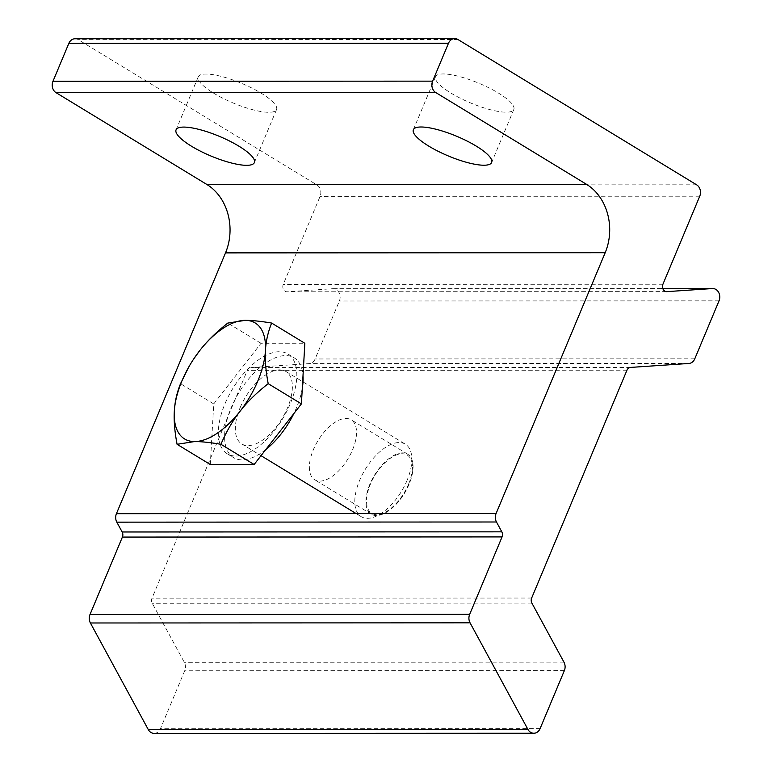<?xml version="1.0" encoding="UTF-8"?>
<svg xmlns="http://www.w3.org/2000/svg" width="772" height="772" viewBox="0 0 772 772"><rect width="100%" height="100%" fill="white"/><g stroke="black" fill="none" stroke-linecap="round" stroke-linejoin="round"><path stroke-width="0.58" stroke-dasharray="3.86 2.9" d="M408.552 484.198A34.103 17.023 -58.7 0 0 412.354 465.487A34.103 17.023 -58.7 0 0 390.429 458.211A34.103 17.023 -58.7 0 0 366.825 496.985A34.103 17.023 -58.7 0 0 383.356 513.119A34.103 17.023 -58.7 0 0 408.552 484.198M407.047 480.435A42.431 21.182 121.3 0 1 375.694 516.42A42.431 21.182 121.3 0 1 361.248 516.69A42.431 21.182 121.3 0 1 359.588 480.454A42.431 21.182 121.3 0 1 405.377 444.199A42.431 21.182 121.3 0 1 411.775 457.159A42.431 21.182 121.3 0 1 407.047 480.435M240.121 407.732A42.431 21.182 121.3 0 1 285.91 371.477A42.431 21.182 121.3 0 1 287.58 407.712A42.431 21.182 121.3 0 1 241.781 443.968A42.431 21.182 121.3 0 1 240.121 407.732M188.484 367.511L193.415 359.395M210.293 464.522L213.728 403.92L261.004 343.299L304.843 343.279M261.004 343.299L227.798 323.082M290.214 403.881A58.392 29.143 121.3 0 1 227.209 453.772A58.392 29.143 121.3 0 1 224.913 403.91A58.392 29.143 121.3 0 1 287.927 354.02A58.392 29.143 121.3 0 1 290.214 403.881M213.728 403.92L180.523 383.703M302.296 388.142A58.392 29.143 121.3 0 1 296.496 407.712A58.392 29.143 121.3 0 1 293.833 413.599M265.732 449.622A58.392 29.143 121.3 0 1 233.491 457.593A58.392 29.143 121.3 0 1 231.195 407.732A58.392 29.143 121.3 0 1 294.209 357.851A58.392 29.143 121.3 0 1 303 375.655M213.67 93.18A42.431 10.702 -157.3 0 0 253.071 109.817A42.431 10.702 -157.3 0 0 276.55 109.547A42.431 10.702 -157.3 0 0 241.53 83.299A42.431 10.702 -157.3 0 0 198.25 76.795A42.431 10.702 -157.3 0 0 213.67 93.18M450.954 93.084A42.431 10.702 -157.3 0 0 490.355 109.721A42.431 10.702 -157.3 0 0 513.834 109.45A42.431 10.702 -157.3 0 0 478.814 83.202A42.431 10.702 -157.3 0 0 435.543 76.698A42.431 10.702 -157.3 0 0 450.954 93.084M402.579 452.884A35.087 17.515 -58.7 0 0 372.007 479.605A35.087 17.515 -58.7 0 0 371.236 514.171A35.087 17.515 -58.7 0 0 404.441 493.308A35.087 17.515 -58.7 0 0 407.722 454.235A35.087 17.515 -58.7 0 0 402.579 452.884M346.049 418.463A35.087 17.515 121.3 0 1 351.192 419.823A35.087 17.515 121.3 0 1 350.43 454.39A35.087 17.515 121.3 0 1 319.849 481.11A35.087 17.515 121.3 0 1 314.706 479.759A35.087 17.515 121.3 0 1 315.468 445.183A35.087 17.515 121.3 0 1 346.049 418.463M154.168 733.4A8.482 7.035 90 0 0 160.441 728.739L184.691 670.771A8.482 7.035 90 0 0 184.296 662.299L152.238 603.27A5.095 4.217 -90 0 1 152.007 598.184L247.301 370.367A5.095 4.217 -90 0 1 250.832 367.578L309.234 363.612A8.482 7.035 90 0 0 315.121 358.97L339.371 301.003A8.482 7.035 90 0 0 333.079 288.689A8.482 7.035 90 0 0 332.693 288.709L287.261 291.787A5.095 4.217 -90 0 1 287.03 291.797A5.095 4.217 -90 0 1 283.256 284.405L320.081 196.377A8.482 7.035 90 0 0 316.974 184.971L78.271 39.661A8.482 7.035 90 0 0 75.096 38.754M540.101 728.585L160.441 728.739M564.351 670.617L184.691 670.771M563.956 662.144L184.296 662.299M531.898 603.125L152.238 603.27M531.657 598.039L152.007 598.184M626.961 370.213L247.301 370.367M630.492 367.424L250.832 367.578M688.894 363.467L309.234 363.612M694.781 358.816L315.121 358.97M719.031 300.848L339.371 301.003M333.079 288.689L662.81 288.564L332.693 288.709M666.458 291.633L287.261 291.787M662.916 284.26L283.256 284.405M699.741 196.223L320.081 196.377M696.633 184.826L316.974 184.971M457.931 39.507L78.271 39.661M412.354 465.487L411.775 457.159M383.356 513.119L375.694 516.42M241.781 443.968L261.013 455.673M356.133 513.583L361.248 516.69M285.91 371.477L405.377 444.199M227.209 453.772L233.491 457.593M287.927 354.02L294.209 357.851M198.25 76.795L176.064 129.831M276.55 109.547L254.364 162.583M435.543 76.698L413.358 129.735M513.834 109.45L491.648 162.487M407.722 454.235L351.192 419.823M371.236 514.171L314.706 479.759M666.69 291.642L287.03 291.797"/><path stroke-width="1.16" d="M240.082 411.244C232.748 420.586 226.36 431.606 220.927 444.286C210.061 442.452 201.26 441.545 194.525 441.565A67.897 33.891 -58.7 0 0 240.082 411.244A67.897 33.891 -58.7 0 0 265.433 350.633C264.873 359.974 265.79 370.985 268.202 383.665C256.719 392.668 247.349 401.865 240.082 411.244M177.087 444.305C174.684 431.625 173.758 420.615 174.318 411.273A67.897 33.891 -58.7 0 0 194.525 441.565L177.087 444.305L210.293 464.522L254.133 464.503L220.927 444.286M180.523 383.703L188.59 367.327A67.897 33.891 -58.7 0 0 174.318 411.273C174.819 401.894 176.885 392.707 180.523 383.703M193.415 359.395L199.678 350.662A67.897 33.891 -58.7 0 0 193.405 359.424A67.897 33.891 -58.7 0 0 188.59 367.327M245.226 320.341C251.971 320.322 260.772 321.229 271.638 323.063C268 332.066 265.935 341.253 265.433 350.633A67.897 33.891 -58.7 0 0 245.226 320.341A67.897 33.891 -58.7 0 0 199.678 350.662C206.944 341.282 216.314 332.085 227.798 323.082L245.226 320.341M268.202 383.665L301.408 403.881L304.843 343.279L271.638 323.063M301.408 403.881L254.133 464.503M293.833 413.599A58.392 29.143 121.3 0 1 265.732 449.622M303 375.655A58.392 29.143 121.3 0 1 302.296 388.142M191.485 146.217A42.431 10.702 22.7 0 1 176.064 129.831A42.431 10.702 22.7 0 1 199.543 129.551A42.431 10.702 22.7 0 1 238.944 146.197A42.431 10.702 22.7 0 1 254.364 162.583A42.431 10.702 22.7 0 1 230.886 162.853A42.431 10.702 22.7 0 1 191.485 146.217M428.769 146.12A42.431 10.702 22.7 0 1 413.358 129.735A42.431 10.702 22.7 0 1 436.836 129.464A42.431 10.702 22.7 0 1 476.227 146.101A42.431 10.702 22.7 0 1 491.648 162.487A42.431 10.702 22.7 0 1 468.17 162.757A42.431 10.702 22.7 0 1 428.769 146.12M454.756 38.6L75.096 38.754A8.482 7.035 90 0 0 68.824 43.415L52.969 81.292A8.482 7.035 90 0 0 56.086 92.698L206.848 184.469A50.923 42.219 -90 0 1 225.52 252.878L116.427 513.679A8.482 7.035 90 0 0 116.823 522.152L122.159 531.985A5.095 4.217 -90 0 1 122.401 537.071L90.006 614.512A8.482 7.035 90 0 0 90.401 622.985L148.272 729.559A8.482 7.035 90 0 0 154.168 733.4L533.819 733.246A8.482 7.035 -90 0 1 527.932 729.415L470.061 622.83A8.482 7.035 -90 0 1 469.665 614.358L502.061 536.916A5.095 4.217 90 0 0 501.819 531.84L496.483 521.997A8.482 7.035 -90 0 1 496.087 513.525L605.18 252.724A50.923 42.219 90 0 0 586.508 184.325L435.746 92.544A8.482 7.035 -90 0 1 432.629 81.147L448.484 43.261A8.482 7.035 -90 0 1 454.756 38.6A8.482 7.035 -90 0 1 457.931 39.507L696.633 184.826A8.482 7.035 -90 0 1 699.741 196.223L662.916 284.26A5.095 4.217 90 0 0 666.69 291.642A5.095 4.217 90 0 0 666.921 291.633L712.353 288.554A8.482 7.035 -90 0 1 712.739 288.545A8.482 7.035 -90 0 1 719.031 300.848L694.781 358.816A8.482 7.035 -90 0 1 688.894 363.467L630.492 367.424A5.095 4.217 90 0 0 626.961 370.213L531.657 598.039A5.095 4.217 90 0 0 531.898 603.125L563.956 662.144A8.482 7.035 -90 0 1 564.351 670.617L540.101 728.585A8.482 7.035 -90 0 1 533.819 733.246M470.061 622.83L90.401 622.985M469.665 614.358L90.006 614.512M527.932 729.415L148.272 729.559M712.353 288.554L662.81 288.574L712.739 288.545M448.484 43.261L68.824 43.415M432.629 81.147L52.969 81.292M435.746 92.544L56.086 92.698M586.508 184.325L206.848 184.469M605.18 252.724L225.52 252.878M496.087 513.525L116.427 513.679M496.483 521.997L116.823 522.152M501.819 531.84L122.159 531.985M502.061 536.916L122.401 537.071M261.013 455.673L356.133 513.583"/></g></svg>
